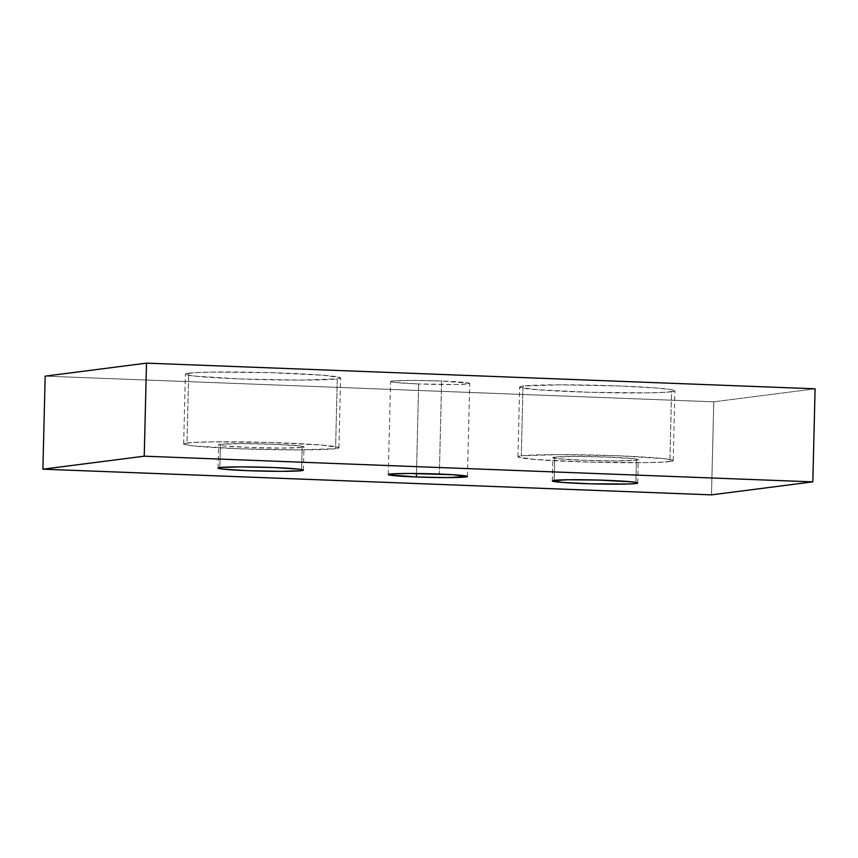 <?xml version="1.0" encoding="UTF-8"?>
<svg xmlns="http://www.w3.org/2000/svg" width="858" height="858" viewBox="0 0 858 858"><rect width="100%" height="100%" fill="white"/><g stroke="black" fill="none" stroke-linecap="round" stroke-linejoin="round"><path stroke-width="0.64" stroke-dasharray="4.29 3.22" d="M441.623 381.006L439.35 474.056L441.623 381.006L469.53 383.258L468.028 383.934L455.255 384.502L418.65 383.944A39.597 1.834 -178.6 0 0 469.723 383.44A39.597 1.834 -178.6 0 0 441.623 381.006A39.597 1.834 -178.6 0 0 390.551 381.51A39.597 1.834 -178.6 0 0 418.65 383.944L395.227 382.486L390.744 381.692L392.245 381.016L411.465 380.405L441.623 381.006M416.462 473.498L418.65 383.944L416.462 473.498M302.145 447.415L301.598 469.53L302.145 447.415L281.413 448.08L248.895 447.426L223.638 445.86L218.79 445.002L220.42 444.272A42.707 1.973 -178.6 0 0 218.586 444.798A42.707 1.973 -178.6 0 0 254.998 447.64A42.707 1.973 -178.6 0 0 302.145 447.415A42.707 1.973 -178.6 0 0 303.979 446.889A42.707 1.973 -178.6 0 0 267.567 444.036A42.707 1.973 -178.6 0 0 220.42 444.272L241.152 443.607L273.67 444.251L298.927 445.828L303.775 446.686L302.145 447.415M219.852 467.535L220.42 444.272L219.852 467.535M335.575 448.691A77.649 3.593 1.4 0 1 249.86 449.12A77.649 3.593 1.4 0 1 183.655 443.94A77.649 3.593 1.4 0 1 186.99 442.985L188.696 373.198A77.649 3.593 -178.6 0 0 185.36 374.152A77.649 3.593 -178.6 0 0 251.566 379.333A77.649 3.593 -178.6 0 0 337.28 378.904L335.575 448.691L337.28 378.904L299.592 380.115L240.465 378.946L194.541 376.083L185.736 374.528L185.736 373.82L194.519 372.694L213.728 372.072L270.581 372.662L322.983 375.236L340.24 377.584L340.24 378.292L337.28 378.904A77.649 3.593 -178.6 0 0 340.615 377.949A77.649 3.593 -178.6 0 0 274.41 372.78A77.649 3.593 -178.6 0 0 188.696 373.198L186.99 442.985A77.649 3.593 1.4 0 1 272.705 442.567A77.649 3.593 1.4 0 1 338.91 447.737A77.649 3.593 1.4 0 1 335.575 448.691L338.535 448.08L338.535 447.372L321.278 445.023L268.876 442.449L212.023 441.87L192.814 442.481L184.03 443.607L184.03 444.315L192.836 445.87L238.76 448.734L297.887 449.903L335.575 448.691M554.718 457.11L554.15 480.373L554.718 457.11L575.45 456.445L607.968 457.099L633.225 458.665L638.073 459.523L636.443 460.253A42.707 1.973 -178.6 0 0 638.277 459.727A42.707 1.973 -178.6 0 0 601.866 456.885A42.707 1.973 -178.6 0 0 554.718 457.11A42.707 1.973 -178.6 0 0 552.884 457.636A42.707 1.973 -178.6 0 0 589.296 460.489A42.707 1.973 -178.6 0 0 636.443 460.253L615.712 460.918L583.193 460.274L557.936 458.698L553.088 457.84L554.718 457.11M635.896 482.378L636.443 460.253L635.896 482.378M521.289 455.834A77.649 3.593 1.4 0 1 607.003 455.405A77.649 3.593 1.4 0 1 673.208 460.585A77.649 3.593 1.4 0 1 669.873 461.54L671.578 391.752A77.649 3.593 -178.6 0 0 674.914 390.787A77.649 3.593 -178.6 0 0 608.708 385.617A77.649 3.593 -178.6 0 0 522.994 386.046L521.289 455.834L522.994 386.046L560.682 384.834L619.808 386.003L657.282 388.073L671.567 389.661L674.538 390.422L674.538 391.13L665.754 392.256L646.546 392.867L589.693 392.288L537.29 389.714L520.034 387.366L520.034 386.658L522.994 386.046A77.649 3.593 -178.6 0 0 519.658 387.001A77.649 3.593 -178.6 0 0 585.864 392.17A77.649 3.593 -178.6 0 0 671.578 391.752L669.873 461.54A77.649 3.593 1.4 0 1 584.159 461.958A77.649 3.593 1.4 0 1 517.953 456.788A77.649 3.593 1.4 0 1 521.289 455.834L518.329 456.445L518.329 457.153L535.585 459.502L587.987 462.076L644.841 462.666L664.049 462.044L672.833 460.918L672.833 460.21L664.028 458.655L618.103 455.791L558.976 454.622L521.289 455.834M815.1 388.813L713.77 401.812L711.496 494.862L713.77 401.812L45.174 376.136L713.77 401.812L815.1 388.813M467.449 476.49L469.723 383.44M218.018 468.06L218.586 444.798M183.655 443.94L185.36 374.152M637.709 482.99L638.277 459.727M673.208 460.585L674.914 390.787M517.953 456.788L519.658 387.001M552.316 480.898L552.884 457.636M338.91 447.737L340.615 377.949M303.41 470.152L303.979 446.889M388.277 474.56L390.551 381.51"/><path stroke-width="1.29" d="M439.35 474.056A39.597 1.834 1.4 0 1 467.449 476.49A39.597 1.834 1.4 0 1 416.377 476.994L416.462 473.498L416.377 476.994L388.47 474.742L392.943 473.809L409.191 473.455L452.97 474.721L467.267 476.662L446.535 477.595L416.377 476.994A39.597 1.834 1.4 0 1 388.277 474.56A39.597 1.834 1.4 0 1 439.35 474.056M301.576 470.677A42.707 1.973 1.4 0 1 254.429 470.903A42.707 1.973 1.4 0 1 218.018 468.06A42.707 1.973 1.4 0 1 219.852 467.535L240.583 466.87L273.101 467.513L298.359 469.09L301.566 469.53L301.576 470.677L280.845 471.342L248.327 470.699L223.069 469.122L218.222 468.264L219.852 467.535A42.707 1.973 1.4 0 1 266.999 467.31A42.707 1.973 1.4 0 1 303.41 470.152A42.707 1.973 1.4 0 1 301.576 470.677L301.598 469.53L303.206 469.948L301.576 470.677M554.15 480.373A42.707 1.973 1.4 0 1 601.297 480.148A42.707 1.973 1.4 0 1 637.709 482.99A42.707 1.973 1.4 0 1 635.875 483.515L635.896 482.378L637.505 483.172L635.875 483.515L628.024 484.009L590.84 483.815L562.011 482.4L552.52 480.716L567.921 479.761L599.184 480.083L632.657 481.928L635.864 482.368L635.875 483.515A42.707 1.973 1.4 0 1 588.727 483.751A42.707 1.973 1.4 0 1 552.316 480.898A42.707 1.973 1.4 0 1 554.15 480.373M42.9 469.187L45.174 376.136L146.504 363.138L144.23 456.188L42.9 469.187L711.496 494.862L812.826 481.864L144.23 456.188L146.504 363.138L815.1 388.813L812.826 481.864L815.1 388.813L146.504 363.138L45.174 376.136L42.9 469.187L711.496 494.862L812.826 481.864L144.23 456.188L42.9 469.187"/></g></svg>
